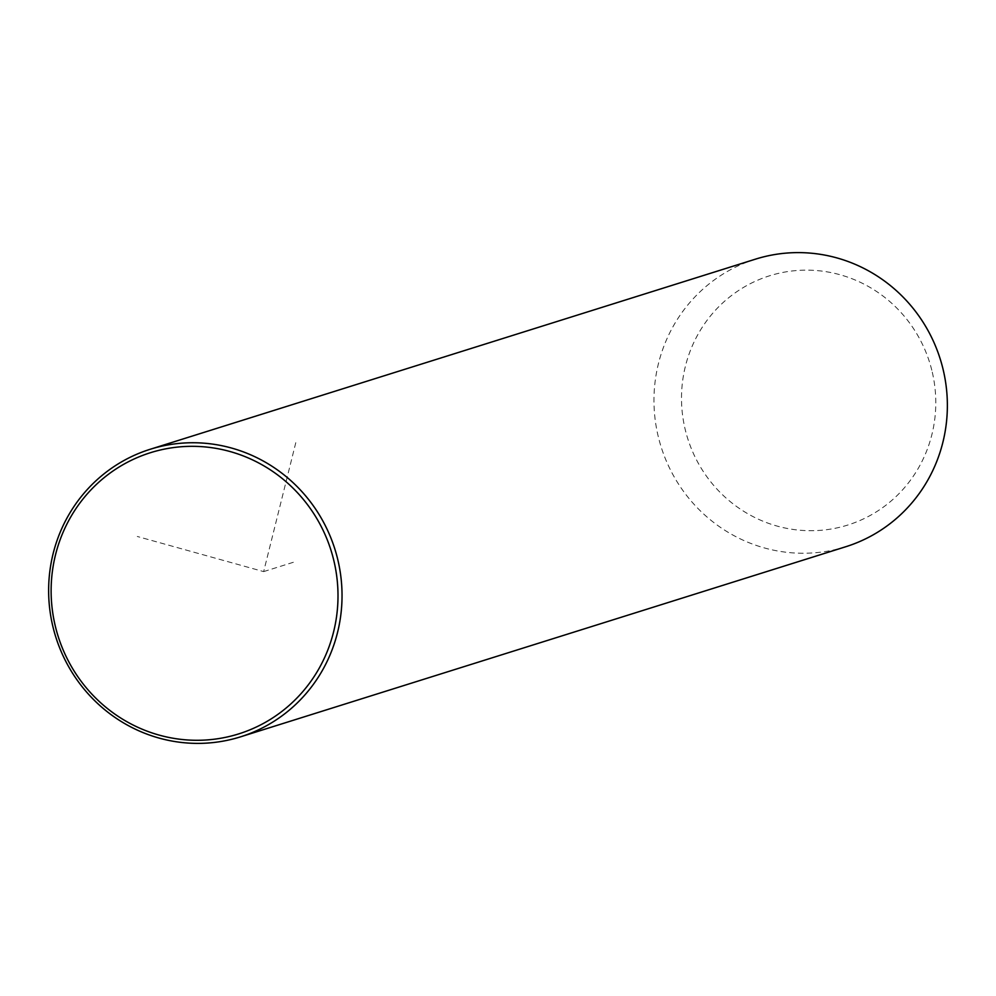 <?xml version="1.0" encoding="UTF-8"?>
<svg xmlns="http://www.w3.org/2000/svg" width="996" height="996" viewBox="0 0 996 996"><rect width="100%" height="100%" fill="white"/><g stroke="black" fill="none" stroke-linecap="round" stroke-linejoin="round"><path stroke-width="0.75" stroke-dasharray="4.98 3.74" d="M755.503 259.147A150.707 146.3 -107.4 0 0 658.555 437.779A150.707 146.3 -107.4 0 0 845.828 546.717M931.808 370.226A130.613 126.791 -107.4 0 0 777.067 273.701A130.613 126.791 -107.4 0 0 685.485 430.633A130.613 126.791 -107.4 0 0 840.213 527.158A130.613 126.791 -107.4 0 0 931.808 370.226M295.787 442.685L263.654 571.604L137.274 536.471M263.654 571.604L294.355 561.968"/><path stroke-width="1.49" d="M240.497 736.853L845.828 546.717A150.707 146.3 -107.4 0 0 942.776 368.084A150.707 146.3 -107.4 0 0 755.503 259.147L150.172 449.283A150.707 146.3 -107.4 0 0 53.224 627.916A150.707 146.3 -107.4 0 0 240.497 736.853A150.707 146.3 -107.4 0 0 337.445 558.221A150.707 146.3 -107.4 0 0 150.172 449.283M55.614 627.38A147.358 143.051 -107.4 0 0 230.188 736.281A147.358 143.051 -107.4 0 0 333.511 559.229A147.358 143.051 -107.4 0 0 158.949 450.329A147.358 143.051 -107.4 0 0 55.614 627.38"/></g></svg>
